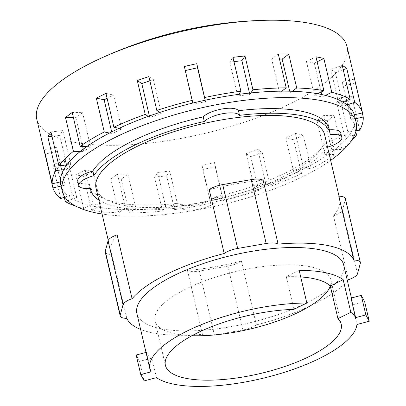 <?xml version="1.0" encoding="UTF-8"?>
<svg xmlns="http://www.w3.org/2000/svg" width="406" height="406" viewBox="0 0 406 406"><rect width="100%" height="100%" fill="white"/><g stroke="black" fill="none" stroke-linecap="round" stroke-linejoin="round"><path stroke-width="0.3" stroke-dasharray="2.03 1.52" d="M330.296 286.057A90.279 29.623 166.8 0 0 330.778 279.698A90.279 29.623 166.8 0 0 277.471 265.214A90.279 29.623 166.8 0 0 186.938 288.514A90.279 29.623 166.8 0 0 154.996 320.928A90.279 29.623 166.8 0 0 192.028 335.676M300.719 276.943A90.279 29.623 166.8 0 0 286.281 276.714L293.939 309.357M156.442 377.636L151.859 358.102L139.562 361.36L144.14 380.899M139.562 361.36L136.172 355.027M364.654 301.709L352.357 304.967L356.94 324.506M351.038 298.085A106.21 34.85 -13.2 0 1 352.124 300.947A106.21 34.85 -13.2 0 1 352.357 304.967M299.181 270.386L286.281 276.714M146.013 352.418L146.404 352.312L150.986 371.85M151.859 358.102A106.21 34.85 -13.2 0 1 146.404 352.312M187.46 270.467A14.672 4.816 166.8 0 0 199.407 271.091L227.923 266.123A14.672 4.816 166.8 0 0 241.403 261.063A117.39 38.514 -13.2 0 1 187.46 270.467L202.437 334.316A117.39 38.514 -13.2 0 1 140.623 329.433M347.429 280.932A117.39 38.514 -13.2 0 1 313.031 304.556A117.39 38.514 -13.2 0 1 256.379 324.917A14.672 4.816 -13.2 0 1 242.9 329.971L214.383 334.945A14.672 4.816 -13.2 0 1 202.437 334.316M338.792 196.21A117.39 38.514 -13.2 0 1 339.589 198.554A117.39 38.514 -13.2 0 1 333.499 215.87A14.672 4.816 166.8 0 0 342.547 209.877L345.344 199.483A14.672 4.816 166.8 0 0 345.369 198.615M343.684 264.961A106.21 34.85 -13.2 0 1 306.104 303.094A106.21 34.85 -13.2 0 1 199.59 330.504A106.21 34.85 -13.2 0 1 136.878 313.462M105.24 252.101A14.672 4.816 166.8 0 0 111.817 254.511A117.39 38.514 -13.2 0 1 111.016 252.167A117.39 38.514 -13.2 0 1 117.106 234.851M126.794 318.365L111.817 254.511M256.379 324.917L241.403 261.063M333.499 215.87L348.475 279.724M209.207 189.658A117.39 38.514 -13.2 0 1 263.149 180.254M324.617 134.706A117.39 38.514 -13.2 0 1 283.078 176.854A117.39 38.514 -13.2 0 1 165.354 207.146A117.39 38.514 -13.2 0 1 96.044 188.313M36.763 119.141A159.304 52.267 166.8 0 0 130.823 144.698A159.304 52.267 166.8 0 0 290.589 103.591A159.304 52.267 166.8 0 0 346.957 46.386M72.207 112.508L82.585 112.635L75.881 117.633L73.4 117.603M50.953 131.996L62.874 130.585L59.733 135.381L51.963 136.299M44.264 149.976L56.566 147.165L57.302 151.286L45.218 154.047M57.342 167.729A159.304 52.267 -13.2 0 1 52.805 164.689L64.275 160.756L68.817 163.796L57.342 167.729L64.28 197.296M83.631 176.356A159.304 52.267 -13.2 0 1 75.729 174.692L85.25 170.018L93.152 171.682L83.631 176.356L91.563 210.176A159.304 52.267 166.8 0 0 118.735 212.825L125.373 207.872L135.853 207.999L129.215 212.952L121.282 179.132A159.304 52.267 -13.2 0 1 110.802 179.005L117.441 174.052L127.92 174.179L121.282 179.132M166.627 175.783A159.304 52.267 -13.2 0 1 154.584 177.209L157.69 172.464L169.733 171.038L166.627 175.783L174.56 209.603A159.304 52.267 166.8 0 0 210.724 203.299L209.993 199.219L222.417 196.382L223.143 200.462L215.21 166.643A159.304 52.267 -13.2 0 1 202.792 169.48L202.061 165.399L214.48 162.562L215.21 166.643M262.291 152.6A159.304 52.267 -13.2 0 1 250.705 156.574L246.209 153.559L257.795 149.586L262.291 152.6L270.223 186.42A159.304 52.267 166.8 0 0 301.567 173.57L293.746 171.921L303.363 167.206L311.184 168.85A159.304 52.267 166.8 0 0 335.31 154.483L324.932 154.356L331.636 149.352L342.014 149.479L334.082 115.659A159.304 52.267 -13.2 0 1 327.378 120.663L317 120.536L323.704 115.532L334.082 115.659M351.769 96.374A159.304 52.267 -13.2 0 1 348.632 101.175L336.711 102.586L339.847 97.79L351.769 96.374L359.701 130.199M355.118 81.362A159.304 52.267 -13.2 0 1 355.316 83.194L343.019 86.006L342.283 81.88L354.58 79.074M343.237 69.695L335.31 72.415L330.768 69.375L342.238 65.437M317.122 61.783L314.33 63.153L306.434 61.484L315.954 56.815M279.48 59.083L271.66 58.992L278.298 54.039M233.957 61.646L229.852 62.133L232.958 57.383M185.319 70.558L184.37 66.528M148.88 76.597L153.377 79.606L149.87 80.809M105.951 93.416L113.771 95.065L107.103 98.338M303.252 135.031A159.304 52.267 -13.2 0 1 298.522 137.411A159.304 52.267 -13.2 0 1 293.634 139.75L285.814 138.101L295.431 133.381L303.252 135.031L311.184 168.85M327.53 147.124A18.864 6.191 -13.2 0 1 326.805 147.327A122.977 40.351 -13.2 0 1 286.545 177.584A122.977 40.351 -13.2 0 1 216.347 201.528A18.864 6.191 -13.2 0 1 197.433 209.43A18.864 6.191 -13.2 0 1 181.117 207.669A122.977 40.351 -13.2 0 1 98.79 200.026M257.795 149.586L265.727 183.41L270.223 186.42M246.209 153.559L254.141 187.379L265.727 183.41M250.705 156.574L258.637 190.394L254.141 187.379M214.48 162.562L222.417 196.382M202.061 165.399L209.993 199.219M202.792 169.48L210.724 203.299M169.733 171.038L177.666 204.857L174.56 209.603M157.69 172.464L165.623 206.284L177.666 204.857M154.584 177.209L162.517 211.029L165.623 206.284M127.92 174.179L135.853 207.999M117.441 174.052L125.373 207.872M110.802 179.005L118.735 212.825M93.152 171.682L101.084 205.507L91.563 210.176M85.25 170.018L93.182 203.837L101.084 205.507M75.729 174.692L83.661 208.511L93.182 203.837M68.817 163.796L76.749 197.615L67.898 200.65M64.275 160.756L72.207 194.575L76.749 197.615M52.805 164.689L60.738 198.509M64.864 197.093L72.207 194.575M57.302 151.286L65.234 185.106L61.062 186.06M56.566 147.165L65.234 185.106M60.372 181.929L64.498 180.985M66.691 165.034L67.67 169.2L63.671 169.672M59.733 135.381L66.66 164.897M62.874 130.585L70.806 164.405L67.67 169.2M66.807 164.877L70.806 164.405M83.271 149.139L83.814 151.453L80.332 151.413M75.881 117.633L82.616 146.358M82.585 112.635L90.518 146.454L83.814 151.453M87.036 146.409L90.518 146.454M293.634 139.75L301.567 173.57M223.143 200.462A159.304 52.267 166.8 0 0 258.637 190.394M129.215 212.952A159.304 52.267 166.8 0 0 162.517 211.029M76.054 206.304A159.304 52.267 166.8 0 0 83.661 208.511M113.771 95.065L121.704 128.89L112.086 133.604L109.463 133.051M111.691 131.92L112.086 133.604M119.08 128.337L121.704 128.89M153.377 79.606L161.309 113.426L149.723 117.4L148.21 116.39M149.383 115.974L149.723 117.4M159.802 112.416L161.309 113.426M205.137 100.236L205.456 101.591L193.033 104.428L192.789 103.058M185.1 70.608L193.033 104.428M205.213 100.221L205.456 101.591M249.487 93.081L249.827 94.527L237.784 95.953L238.824 94.359M229.852 62.133L237.784 95.953M250.867 92.933L249.827 94.527M289.671 91.203L290.077 92.938L279.592 92.812L281.82 91.152M271.66 58.992L279.592 92.812M292.305 91.274L290.077 92.938M314.33 63.153L321.1 92M321.694 94.537L322.262 96.973L314.366 95.303L317.558 93.74M306.434 61.484L314.366 95.303M325.46 95.405L322.262 96.973M335.31 72.415L343.243 106.235L338.7 103.195L342.547 101.876M330.768 69.375L338.7 103.195M347.089 104.915L343.243 106.235M343.019 86.006L350.951 119.826L350.216 115.7L354.342 114.761M342.283 81.88L350.216 115.7M355.316 83.194L362.294 112.944M355.341 118.821L350.951 119.826M336.711 102.586L344.643 136.406L347.78 131.61L356.087 130.625M339.847 97.79L347.78 131.61M348.632 101.175L355.798 131.727M354.494 135.239L344.643 136.406M317 120.536L324.932 154.356M323.704 115.532L331.636 149.352M327.378 120.663L335.31 154.483M342.014 149.479A159.304 52.267 166.8 0 0 350.515 141.927M295.431 133.381L303.363 167.206M285.814 138.101L293.746 171.921M216.347 201.528L215.261 196.9A18.864 6.191 -13.2 0 1 196.347 204.802A18.864 6.191 -13.2 0 1 180.031 203.041L181.117 207.669M340.735 132.858A18.864 6.191 -13.2 0 1 325.719 142.699A122.977 40.351 -13.2 0 1 285.459 172.956A122.977 40.351 -13.2 0 1 215.261 196.9M325.719 142.699L326.805 147.327M330.261 134.482L329.175 129.859A18.864 6.191 -13.2 0 1 329.22 129.854M328.972 128.798A122.977 40.351 -13.2 0 1 329.175 129.859M90.396 188.536L89.31 183.908A18.864 6.191 -13.2 0 1 77.749 180.909M180.031 203.041A122.977 40.351 -13.2 0 1 89.513 184.963A122.977 40.351 -13.2 0 1 89.31 183.908M354.661 115.938A150.925 49.522 -13.2 0 1 355.077 118.882A150.925 49.522 -13.2 0 1 351.779 131.133A150.925 49.522 -13.2 0 1 348.642 135.934A150.925 49.522 -13.2 0 1 335.117 149.398A150.925 49.522 -13.2 0 1 328.413 154.397A150.925 49.522 -13.2 0 1 305.987 167.759A150.925 49.522 -13.2 0 1 301.262 170.134A150.925 49.522 -13.2 0 1 296.37 172.474A150.925 49.522 -13.2 0 1 267.234 184.42A150.925 49.522 -13.2 0 1 255.648 188.389A150.925 49.522 -13.2 0 1 222.661 197.752A150.925 49.522 -13.2 0 1 210.237 200.589A150.925 49.522 -13.2 0 1 176.62 206.446A150.925 49.522 -13.2 0 1 164.577 207.872A150.925 49.522 -13.2 0 1 133.63 209.658A150.925 49.522 -13.2 0 1 123.145 209.532A150.925 49.522 -13.2 0 1 97.887 207.07A150.925 49.522 -13.2 0 1 89.99 205.406A150.925 49.522 -13.2 0 1 72.897 198.935A150.925 49.522 -13.2 0 1 68.36 195.895A150.925 49.522 -13.2 0 1 61.108 186.049A150.925 49.522 -13.2 0 1 60.783 184.867M330.636 160.38A150.925 49.522 -13.2 0 1 302.78 176.61A150.925 49.522 -13.2 0 1 102.063 213.992M242.9 329.971L227.923 266.123M214.383 334.945L199.407 271.091M360.32 263.332L345.344 199.483M357.524 273.73L342.547 209.877M154.996 320.928L165.409 365.349M330.778 279.698L341.197 324.12M351.429 297.979L352.124 300.947M111.016 252.167L108.25 240.362M339.589 198.554L339.04 196.215M90.35 188.536L89.513 184.963"/><path stroke-width="0.61" d="M192.028 335.676A90.279 29.623 166.8 0 0 298.836 312.118A90.279 29.623 166.8 0 0 330.296 286.057M337.934 318.639A90.279 29.623 -13.2 0 1 341.197 324.12A90.279 29.623 -13.2 0 1 309.25 356.534A90.279 29.623 -13.2 0 1 218.717 379.833A90.279 29.623 -13.2 0 1 165.409 365.349A90.279 29.623 -13.2 0 1 197.357 332.93A90.279 29.623 -13.2 0 1 293.939 309.357L306.84 303.028L299.181 270.386A106.21 34.85 -13.2 0 1 343.177 279.663L350.835 312.31L337.934 318.639L330.281 285.997A90.279 29.623 166.8 0 0 300.719 276.943M361.269 295.37L365.852 314.909L355.62 317.619L351.038 298.085L361.269 295.37L364.654 301.709L369.237 321.242L365.852 314.909M146.013 352.418L136.172 355.027L140.755 374.56L144.14 380.899L156.442 377.636A106.21 34.85 166.8 0 0 319.126 358.615A106.21 34.85 166.8 0 0 356.94 324.506L369.237 321.242M330.281 285.997L343.177 279.663M306.84 303.028A106.21 34.85 166.8 0 0 187.481 330.849A106.21 34.85 166.8 0 0 149.9 368.988A106.21 34.85 166.8 0 0 150.986 371.85L140.755 374.56M355.62 317.619A106.21 34.85 166.8 0 0 350.835 312.31M132.082 298.699L117.106 234.851A14.672 4.816 166.8 0 0 108.062 240.839L105.266 251.238A14.672 4.816 166.8 0 0 105.24 252.101L120.217 315.954A14.672 4.816 -13.2 0 1 120.242 315.086L123.038 304.693A14.672 4.816 -13.2 0 1 132.082 298.699A117.39 38.514 -13.2 0 1 167.531 273.867A117.39 38.514 -13.2 0 1 224.183 253.506L209.207 189.658A14.672 4.816 166.8 0 1 222.686 184.598L251.202 179.625A14.672 4.816 166.8 0 1 263.149 180.254L278.125 244.102A117.39 38.514 -13.2 0 1 353.768 260.058L338.792 196.21A14.672 4.816 166.8 0 1 345.369 198.615L360.345 262.469A14.672 4.816 -13.2 0 1 360.32 263.332L357.524 273.73A14.672 4.816 -13.2 0 1 348.475 279.724A117.39 38.514 -13.2 0 1 347.429 280.932M224.183 253.506A14.672 4.816 -13.2 0 1 237.662 248.447L266.179 243.478A14.672 4.816 -13.2 0 1 278.125 244.102M149.9 368.988L136.878 313.462A106.21 34.85 -13.2 0 1 174.458 275.329A106.21 34.85 -13.2 0 1 280.972 247.919A106.21 34.85 -13.2 0 1 343.684 264.961L351.429 297.979M140.623 329.433A117.39 38.514 -13.2 0 1 126.794 318.365A14.672 4.816 -13.2 0 1 120.217 315.954M353.768 260.058A14.672 4.816 -13.2 0 1 360.345 262.469M108.25 240.362L96.044 188.313A117.39 38.514 -13.2 0 1 137.578 146.165A117.39 38.514 -13.2 0 1 255.303 115.872A117.39 38.514 -13.2 0 1 324.617 134.706L339.04 196.215M149.87 80.809L141.785 83.58L137.294 80.571A159.304 52.267 -13.2 0 1 148.88 76.597L156.812 110.417L159.802 112.416A150.925 49.522 -13.2 0 1 192.789 103.058L184.37 66.528A159.304 52.267 -13.2 0 1 196.793 63.691L205.213 100.221A150.925 49.522 -13.2 0 1 238.824 94.359L240.89 91.203L232.958 57.383A159.304 52.267 -13.2 0 1 245.001 55.957L252.933 89.782L250.867 92.933A150.925 49.522 -13.2 0 1 281.82 91.152L286.23 87.858L278.298 54.039A159.304 52.267 -13.2 0 1 288.783 54.165L296.715 87.985L292.305 91.274A150.925 49.522 -13.2 0 1 317.558 93.74L323.887 90.634L315.954 56.815A159.304 52.267 -13.2 0 1 323.851 58.479L331.783 92.299L325.46 95.405A150.925 49.522 -13.2 0 1 342.547 101.876L350.17 99.262L342.238 65.437A159.304 52.267 -13.2 0 1 346.78 68.482L354.712 102.302L347.089 104.915A150.925 49.522 -13.2 0 1 354.342 114.761L362.512 112.893L354.58 79.074A159.304 52.267 -13.2 0 1 354.89 80.205L346.957 46.386A159.304 52.267 166.8 0 0 265.133 20.3A159.304 52.267 166.8 0 0 98.445 59.398A159.304 52.267 166.8 0 0 93.131 61.94A159.304 52.267 166.8 0 0 36.763 119.141L44.696 152.96A159.304 52.267 -13.2 0 1 44.264 149.976L52.196 183.796L60.372 181.929A150.925 49.522 -13.2 0 1 63.671 169.672L55.744 170.611L47.812 136.792A159.304 52.267 -13.2 0 1 50.953 131.996L58.885 165.815L66.807 164.877A150.925 49.522 -13.2 0 1 80.332 151.413L73.435 151.331L65.503 117.512A159.304 52.267 -13.2 0 1 72.207 112.508L80.139 146.327L87.036 146.409A150.925 49.522 -13.2 0 1 109.463 133.051L104.266 131.955A159.304 52.267 166.8 0 0 80.139 146.327M73.4 117.603L65.503 117.512M51.963 136.299L47.812 136.792M45.218 154.047L45.005 154.097A159.304 52.267 -13.2 0 1 44.696 152.96M354.89 80.205A159.304 52.267 -13.2 0 1 355.118 81.362M346.78 68.482L343.237 69.695M323.851 58.479L317.122 61.783M288.783 54.165L282.145 59.119L279.48 59.083M245.001 55.957L241.895 60.707L233.957 61.646M196.793 63.691L197.524 67.772L185.319 70.558M107.103 98.338L104.154 99.785L96.334 98.135A159.304 52.267 -13.2 0 1 101.064 95.76A159.304 52.267 -13.2 0 1 105.951 93.416L113.883 127.24L119.08 128.337A150.925 49.522 -13.2 0 1 148.21 116.39L145.226 114.39L137.294 80.571M98.79 200.026A122.977 40.351 -13.2 0 1 90.599 189.592A122.977 40.351 -13.2 0 1 90.396 188.536A18.864 6.191 -13.2 0 1 78.835 185.537A18.864 6.191 -13.2 0 1 93.852 175.691A122.977 40.351 -13.2 0 1 134.112 145.434A122.977 40.351 -13.2 0 1 204.309 121.49A18.864 6.191 -13.2 0 1 223.224 113.589A18.864 6.191 -13.2 0 1 239.54 115.35A122.977 40.351 -13.2 0 1 330.058 133.427A122.977 40.351 -13.2 0 1 330.261 134.482A18.864 6.191 -13.2 0 1 341.822 137.482A18.864 6.191 -13.2 0 1 327.53 147.124M67.898 200.65L65.275 201.549L64.28 197.296M61.062 186.06L52.937 187.917A159.304 52.267 166.8 0 0 60.738 198.509L64.864 197.093M52.937 187.917L45.005 154.097M82.616 146.358L83.271 149.139M65.275 201.549A159.304 52.267 166.8 0 0 76.054 206.304M55.744 170.611A159.304 52.267 166.8 0 0 52.196 183.796M73.435 151.331A159.304 52.267 166.8 0 0 58.885 165.815M104.266 131.955L96.334 98.135M104.154 99.785L111.691 131.92M141.785 83.58L149.383 115.974M197.524 67.772L205.137 100.236M241.895 60.707L249.487 93.081M282.145 59.119L289.671 91.203M321.1 92L321.694 94.537M362.294 112.944L363.248 117.014L355.341 118.821M356.087 130.625L359.701 130.199A159.304 52.267 166.8 0 0 363.248 117.014M355.798 131.727L356.564 134.995L354.494 135.239M145.226 114.39A159.304 52.267 166.8 0 0 113.883 127.24M192.302 100.348A159.304 52.267 166.8 0 0 156.812 110.417M240.89 91.203A159.304 52.267 166.8 0 0 204.725 97.511M286.23 87.858A159.304 52.267 166.8 0 0 252.933 89.782M323.887 90.634A159.304 52.267 166.8 0 0 296.715 87.985M350.17 99.262A159.304 52.267 166.8 0 0 331.783 92.299M362.512 112.893A159.304 52.267 166.8 0 0 354.712 102.302M350.515 141.927A159.304 52.267 166.8 0 0 356.564 134.995M329.22 129.854A18.864 6.191 -13.2 0 1 340.735 132.858L341.822 137.482M204.309 121.49L203.223 116.862A18.864 6.191 -13.2 0 1 222.138 108.96A18.864 6.191 -13.2 0 1 238.454 110.721A122.977 40.351 -13.2 0 1 328.972 128.798L330.058 133.427M238.454 110.721L239.54 115.35M78.835 185.537L77.749 180.909A18.864 6.191 -13.2 0 1 92.766 171.063A122.977 40.351 -13.2 0 1 133.026 140.806A122.977 40.351 -13.2 0 1 203.223 116.862M92.766 171.063L93.852 175.691M102.063 213.992A150.925 49.522 -13.2 0 1 62.306 191.348L60.783 184.867A150.925 49.522 -13.2 0 1 60.372 181.929M63.671 169.672A150.925 49.522 -13.2 0 1 66.807 164.877M80.332 151.413A150.925 49.522 -13.2 0 1 87.036 146.409M109.463 133.051A150.925 49.522 -13.2 0 1 114.187 130.676A150.925 49.522 -13.2 0 1 119.08 128.337M148.21 116.39A150.925 49.522 -13.2 0 1 159.802 112.416M192.789 103.058A150.925 49.522 -13.2 0 1 205.213 100.221M238.824 94.359A150.925 49.522 -13.2 0 1 250.867 92.933M281.82 91.152A150.925 49.522 -13.2 0 1 292.305 91.274M317.558 93.74A150.925 49.522 -13.2 0 1 325.46 95.405M342.547 101.876A150.925 49.522 -13.2 0 1 347.089 104.915M354.342 114.761A150.925 49.522 -13.2 0 1 354.661 115.938L356.184 122.419A150.925 49.522 -13.2 0 1 330.636 160.38M62.306 191.348A150.925 49.522 -13.2 0 1 115.705 137.152A150.925 49.522 -13.2 0 1 267.067 98.201A150.925 49.522 -13.2 0 1 356.184 122.419M120.242 315.086L105.266 251.238M123.038 304.693L108.062 240.839M237.662 248.447L222.686 184.598M266.179 243.478L251.202 179.625M265.133 20.3A418.327 418.327 0 0 0 98.445 59.398M90.599 189.592L90.35 188.536"/></g></svg>
